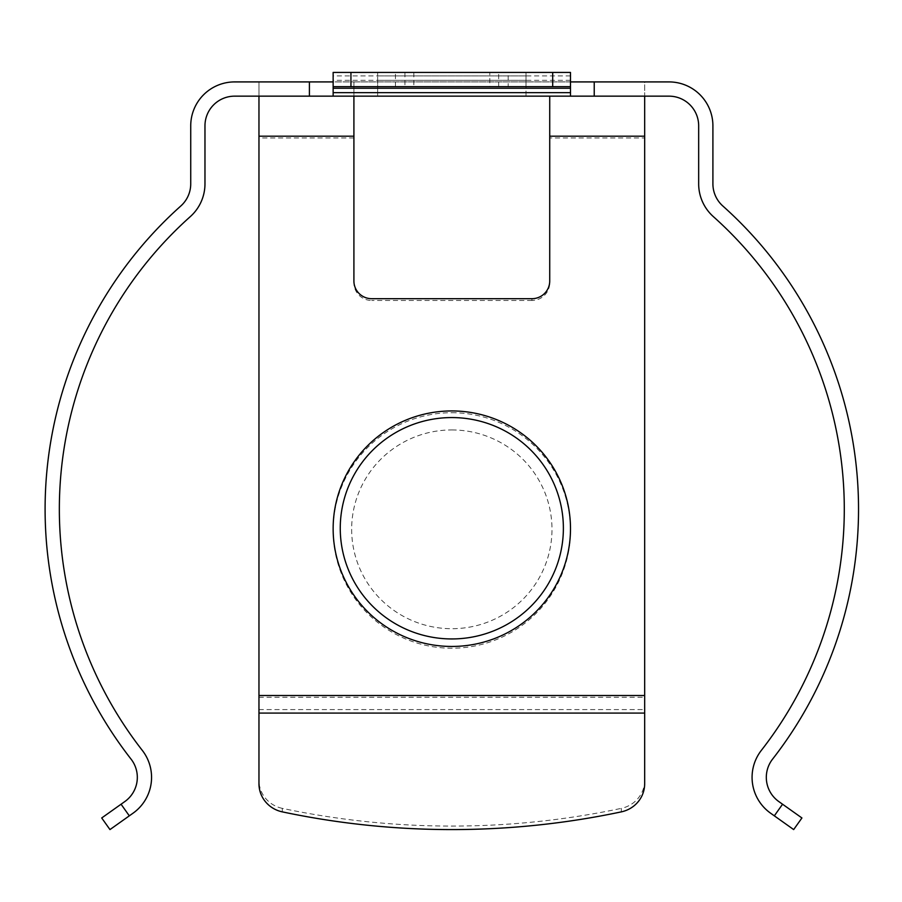 <?xml version="1.0" encoding="UTF-8"?>
<svg xmlns="http://www.w3.org/2000/svg" width="902" height="902" viewBox="0 0 902 902"><rect width="100%" height="100%" fill="white"/><g stroke="black" fill="none" stroke-linecap="round" stroke-linejoin="round"><path stroke-width="0.68" stroke-dasharray="4.51 3.38" d="M451.823 429.938A100.167 99.378 180 0 1 551.979 529.316A100.167 99.378 180 0 1 451.823 628.705A100.167 99.378 180 0 1 351.656 529.316A100.167 99.378 180 0 1 451.823 429.938M644.671 783.77L644.671 81.913L353.911 81.913L353.911 282.8A17.803 17.668 0 0 0 371.714 300.467L371.714 298.697M109.965 829.581L133.079 813.164A43.916 43.916 0 0 0 142.279 750.363A392.235 392.235 0 0 1 190.311 216.604A43.916 43.916 0 0 0 204.968 183.85L204.968 125.818A29.665 29.665 0 0 1 234.633 96.153L353.911 96.153L353.911 81.913L258.964 81.913L258.964 783.77M258.964 96.153L258.964 81.913L234.633 81.913A43.916 43.916 0 0 0 190.728 125.818L190.728 183.85A29.665 29.665 0 0 1 180.817 205.983A406.475 406.475 0 0 0 131.049 759.123A29.665 29.665 0 0 1 124.837 801.551L101.712 817.967M801.923 817.967L778.798 801.551A29.665 29.665 0 0 1 772.586 759.123A406.475 406.475 0 0 0 722.818 205.983A29.665 29.665 0 0 1 712.907 183.85L712.907 125.818A43.916 43.916 0 0 0 669.002 81.913L644.671 81.913L644.671 96.153L669.002 96.153A29.665 29.665 0 0 1 698.667 125.818L698.667 183.85A43.916 43.916 0 0 0 713.335 216.604A392.235 392.235 0 0 1 761.356 750.363A43.916 43.916 0 0 0 770.556 813.164L793.67 829.581M498.693 72.419L404.942 72.419L498.693 72.419L498.693 86.66L404.942 86.66L498.693 86.66M404.942 72.419L404.942 86.66M489.797 72.419L413.838 72.419L489.797 72.419L489.797 86.66L413.838 86.66L489.797 86.66M413.838 72.419L413.838 86.66M644.671 96.153L525.99 96.153L525.99 72.419L525.99 86.66L377.645 86.66L377.645 72.419L377.645 96.153L377.645 86.66L525.99 86.66L525.99 96.153L353.911 96.153M508.187 72.419L377.645 72.419L525.99 72.419L508.187 72.419L508.187 86.66M570.492 81.913L333.142 81.913L333.142 72.419L570.492 72.419L570.492 96.153M570.492 86.66L333.142 86.66M353.911 281.029L353.911 282.8M309.409 96.153L309.409 81.913M333.142 81.913L333.142 96.153M549.724 96.153L549.724 137.972L644.671 137.972M531.921 298.697L531.921 300.467A17.803 17.668 0 0 0 549.724 282.8L549.724 137.972M549.724 282.8L549.724 281.029M594.226 81.913L594.226 96.153M531.921 300.467L371.714 300.467M644.671 780.264A29.665 28.763 0 0 1 621.32 808.361L621.32 811.868M282.315 811.868L282.315 808.361A795.147 770.736 180 0 0 621.32 808.361M282.315 808.361A29.665 28.763 0 0 1 258.964 780.264M451.823 412.721A118.681 117.756 180 0 1 570.492 530.466A118.681 117.756 180 0 1 451.823 648.222A118.681 117.756 180 0 1 333.142 530.466A118.681 117.756 180 0 1 451.823 412.721M258.964 709.581L644.671 709.581M395.448 86.66L395.448 72.419M525.99 75.915L377.645 75.915M525.99 80.323L377.645 80.323M570.492 80.323L333.142 80.323M570.492 75.915L333.142 75.915M525.99 92.658L377.645 92.658M525.99 88.249L377.645 88.249M782.564 804.223L774.322 815.836M129.313 815.836L121.071 804.223M258.964 697.269L644.671 697.269M353.911 137.972L258.964 137.972"/><path stroke-width="1.35" d="M451.823 638.943A111.555 110.687 180 0 1 340.257 528.256A111.555 110.687 180 0 1 451.823 417.57A111.555 110.687 180 0 1 563.378 528.256A111.555 110.687 180 0 1 451.823 638.943M644.671 96.153L644.671 783.77A29.665 28.763 180 0 1 621.32 811.868A795.147 770.736 0 0 1 282.315 811.868A29.665 28.763 180 0 1 258.964 783.77L258.964 96.153M549.724 96.153L549.724 281.029A17.803 17.668 180 0 1 531.921 298.697L371.714 298.697A17.803 17.668 180 0 1 353.911 281.029L353.911 96.153M333.142 81.913L234.633 81.913A43.916 43.916 0 0 0 190.728 125.818L190.728 183.85A29.665 29.665 0 0 1 180.817 205.983A406.475 406.475 0 0 0 131.049 759.123A29.665 29.665 0 0 1 124.837 801.551L121.071 804.223L129.313 815.836L133.079 813.164A43.916 43.916 0 0 0 142.279 750.363A392.235 392.235 0 0 1 190.311 216.604A43.916 43.916 0 0 0 204.968 183.85L204.968 125.818A29.665 29.665 0 0 1 234.633 96.153L570.492 96.153L570.492 72.419L333.142 72.419L333.142 86.66L350.946 86.66L350.946 72.419M594.226 96.153L669.002 96.153A29.665 29.665 0 0 1 698.667 125.818L698.667 183.85A43.916 43.916 0 0 0 713.335 216.604A392.235 392.235 0 0 1 761.356 750.363A43.916 43.916 0 0 0 770.556 813.164L774.322 815.836L782.564 804.223L778.798 801.551A29.665 29.665 0 0 1 772.586 759.123A406.475 406.475 0 0 0 722.818 205.983A29.665 29.665 0 0 1 712.907 183.85L712.907 125.818A43.916 43.916 0 0 0 669.002 81.913L594.226 81.913L594.226 96.153L570.492 96.153M570.492 86.66L350.946 86.66M570.492 81.913L594.226 81.913M333.142 86.66L333.142 96.153M309.409 81.913L309.409 96.153M782.564 804.223L801.923 817.967L793.67 829.581L801.923 817.967M793.67 829.581L774.322 815.836M129.313 815.836L109.965 829.581L101.712 817.967L109.965 829.581M101.712 817.967L121.071 804.223M451.823 410.94A118.681 117.756 0 0 0 333.142 528.696A118.681 117.756 0 0 0 451.823 646.452A118.681 117.756 0 0 0 570.492 528.696A118.681 117.756 0 0 0 451.823 410.94M353.911 136.191L258.964 136.191M258.964 695.498L644.671 695.498M552.689 86.66L552.689 72.419M570.492 88.249L333.142 88.249M570.492 92.658L333.142 92.658M258.964 713.087L644.671 713.087M549.724 136.191L644.671 136.191"/></g></svg>
